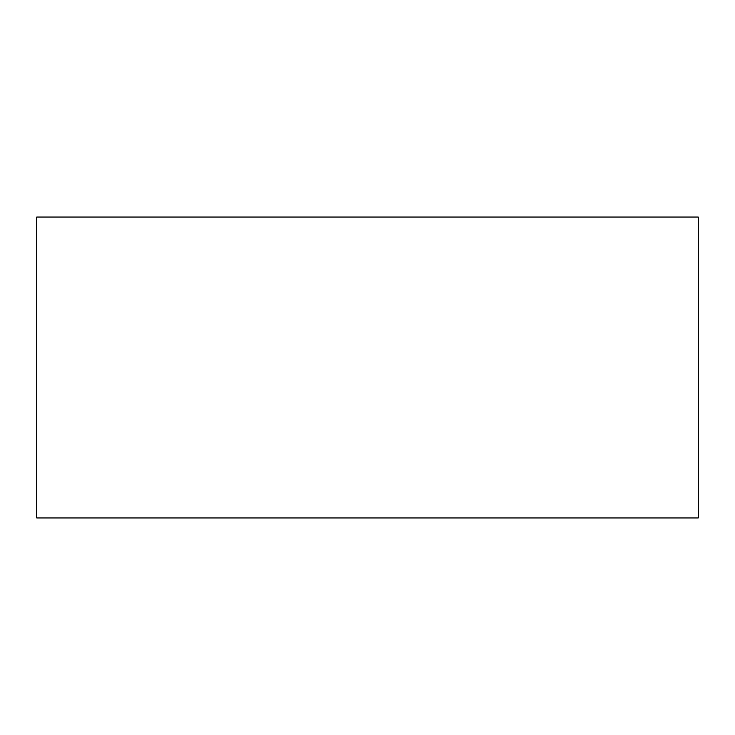 <?xml version="1.0" encoding="UTF-8"?>
<svg xmlns="http://www.w3.org/2000/svg" width="735" height="735" viewBox="0 0 735 735"><rect width="100%" height="100%" fill="white"/><g stroke="black" fill="none" stroke-linecap="round" stroke-linejoin="round"><path stroke-width="1.1" d="M36.75 217.046L36.75 517.954L698.25 517.954L698.25 217.046L36.75 217.046"/></g></svg>
